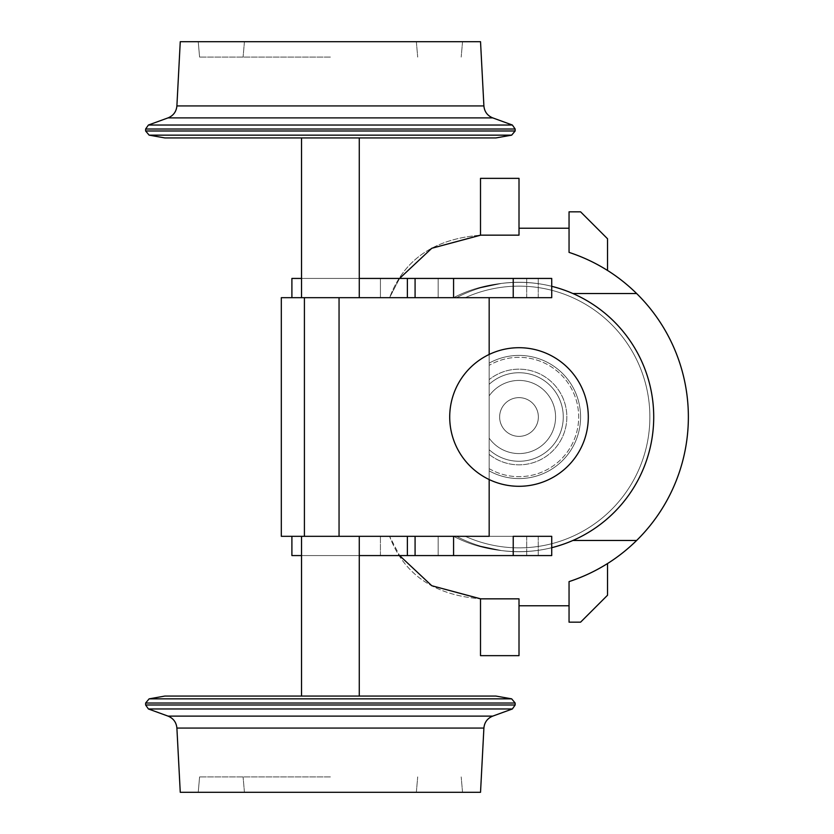 <?xml version="1.0" encoding="UTF-8"?>
<svg xmlns="http://www.w3.org/2000/svg" width="834" height="834" viewBox="0 0 834 834"><rect width="100%" height="100%" fill="white"/><g stroke="black" fill="none" stroke-linecap="round" stroke-linejoin="round"><path stroke-width="0.63" stroke-dasharray="4.17 3.13" d="M532.478 278.431L538.253 278.431L532.478 278.431C551.691 278.431 513.264 278.431 532.478 278.431C551.691 278.431 513.264 278.431 532.478 278.431M532.478 297.675L538.253 297.675L532.478 297.675C551.691 297.675 513.264 297.675 532.478 297.675L538.253 297.675L532.478 297.675C551.691 297.675 513.264 297.675 532.478 297.675M489.172 479.54L489.172 536.325L489.172 479.54A69.285 69.285 0 0 1 489.172 354.46L489.172 479.54A69.285 69.285 0 0 0 588.293 417A69.285 69.285 0 0 0 489.172 354.46A69.285 69.285 0 0 0 489.172 479.54L489.172 536.325L291.9 536.325L407.378 536.325L291.9 536.325L291.9 555.569L291.9 536.325L415.082 536.325L407.378 536.325L407.378 555.569L291.9 555.569L407.378 555.569L407.378 536.325L453.571 536.325C468.176 543.935 484.168 548.689 501.568 550.586C527.005 553.567 550.774 550.2 572.895 540.474C550.659 550.211 526.88 553.578 501.568 550.586L480.509 546.103L501.568 550.586L480.509 546.729L480.509 546.103L501.568 550.586L480.509 546.729L480.509 546.103L480.509 546.729L480.509 546.103L501.568 550.586L480.509 546.729L501.568 550.586C527.005 553.567 550.774 550.2 572.895 540.474A134.722 134.722 0 0 0 572.895 293.526A134.722 134.722 0 0 1 572.895 540.474A134.722 134.722 0 0 0 572.895 293.526A134.722 134.722 0 0 1 572.895 540.474C550.659 550.211 526.88 553.578 501.568 550.586C484.168 548.689 468.176 543.935 453.571 536.325L389.593 536.325L399.58 555.569L389.593 536.325C403.844 574.355 434.149 595.184 480.509 598.791L519.009 598.843L519.009 605.765L519.009 598.843C519.009 608.028 519.009 608.028 519.009 598.843L480.509 598.843L480.509 655.649L519.009 655.649L519.009 598.843L519.009 655.649L480.509 655.649L480.509 598.791C434.149 595.184 403.844 574.355 389.593 536.325L453.571 536.325C468.176 543.935 484.168 548.689 501.568 550.586C484.168 548.689 468.176 543.935 453.571 536.325L415.082 536.325L415.082 555.569L415.082 536.325L489.172 536.325L489.172 354.46A69.285 69.285 0 0 0 449.714 417A69.285 69.285 0 0 0 553.651 477.006A69.285 69.285 0 0 0 553.651 356.994A69.285 69.285 0 0 0 449.714 417A69.285 69.285 0 0 0 489.172 479.54A69.285 69.285 0 0 0 588.293 417A69.285 69.285 0 0 0 489.172 354.46L489.172 395.848A36.571 36.571 0 0 1 543.372 389.728A36.571 36.571 0 0 1 543.372 444.272A36.571 36.571 0 0 1 489.172 438.152A36.571 36.571 0 0 0 543.372 444.272A36.571 36.571 0 0 0 543.372 389.728A36.571 36.571 0 0 0 489.172 395.848L489.172 438.152A36.571 36.571 0 0 0 543.372 444.272A36.571 36.571 0 0 0 543.372 389.728A36.571 36.571 0 0 0 489.172 395.848A36.571 36.571 0 0 1 543.372 389.728A36.571 36.571 0 0 1 543.372 444.272A36.571 36.571 0 0 1 489.172 438.152L489.172 479.54A69.285 69.285 0 0 1 449.714 417A69.285 69.285 0 0 0 553.651 477.006A69.285 69.285 0 0 0 553.651 356.994A69.285 69.285 0 0 0 449.714 417A69.285 69.285 0 0 1 489.172 354.46L489.172 479.54A69.285 69.285 0 0 0 588.293 417A69.285 69.285 0 0 0 489.172 354.46L489.172 297.675L456.459 297.675L489.172 297.675L489.172 354.46A69.285 69.285 0 0 1 588.293 417A69.285 69.285 0 0 1 489.172 479.54M438.173 536.325L551.722 536.325L453.571 536.325L453.571 555.569L453.571 536.325L453.571 555.569L453.571 536.325L551.722 536.325L551.722 555.569L551.722 536.325L551.722 555.569L551.722 536.325L301.522 536.325L359.266 536.325L301.522 536.325L339.052 536.325L339.052 297.675L489.172 297.675L291.9 297.675L407.378 297.675L291.9 297.675L291.9 278.431L291.9 297.675L415.082 297.675L407.378 297.675L407.378 278.431L291.9 278.431L407.378 278.431L407.378 297.675L453.571 297.675C468.176 290.065 484.168 285.311 501.568 283.414L480.509 287.897L501.568 283.414C527.005 280.433 550.774 283.8 572.895 293.526C550.659 283.789 526.88 280.422 501.568 283.414C527.005 280.433 550.774 283.8 572.895 293.526C550.659 283.789 526.88 280.422 501.568 283.414L480.509 287.897L501.568 283.414L480.509 287.271L480.509 287.897L480.509 287.271L480.509 287.897L480.509 287.271L501.568 283.414C484.168 285.311 468.176 290.065 453.571 297.675L389.593 297.675C403.844 259.645 434.149 238.816 480.509 235.209L519.009 235.157L519.009 228.235L519.009 235.157C519.009 225.972 519.009 225.972 519.009 235.157L480.509 235.157L480.509 178.351L519.009 178.351L519.009 235.157L519.009 178.351L480.509 178.351L480.509 235.209C434.149 238.816 403.844 259.645 389.593 297.675L399.58 278.431L389.593 297.675L453.571 297.675C468.176 290.065 484.168 285.311 501.568 283.414C484.168 285.311 468.176 290.065 453.571 297.675L415.082 297.675L415.082 278.431L407.378 278.431L415.082 278.431L415.082 297.675L551.722 297.675L453.571 297.675L453.571 278.431L453.571 297.675L453.571 278.431L415.082 278.431L453.571 278.431L453.571 297.675L453.571 278.431L453.571 297.675L551.722 297.675L551.722 278.431L551.722 297.675L551.722 278.431L513.233 278.431L513.233 297.675L513.233 278.431L513.233 297.675L513.233 278.431L453.571 278.431L513.233 278.431L513.233 297.675L513.233 278.431L551.722 278.431L551.722 297.675L551.722 278.431L551.722 297.675L301.522 297.675L359.266 297.675L301.522 297.675L339.052 297.675L339.052 536.325L339.052 297.675L339.052 536.325L489.172 536.325L380.429 536.325L438.173 536.325L380.429 536.325L438.173 536.325L438.173 555.569L438.173 536.325L438.173 555.569L438.173 536.325L438.173 555.569L551.722 555.569L513.233 555.569L513.233 536.325L513.233 555.569L513.233 536.325L513.233 555.569L407.378 555.569L453.571 555.569L453.571 536.325L453.571 555.569L513.233 555.569L513.233 536.325L513.233 555.569L551.722 555.569L438.173 555.569L551.722 555.569L438.173 555.569L438.173 536.325M339.052 536.325L304.41 536.325L304.41 297.675L304.41 536.325L304.41 297.675L281.319 297.675L304.41 297.675L304.41 536.325L281.319 536.325L281.319 297.675L281.319 536.325L304.41 536.325L304.41 297.675L339.052 297.675L339.052 536.325L339.052 297.675M636.634 540.474L572.895 540.474L636.634 540.474C617.4 559.364 594.871 573.073 569.049 581.621A173.211 173.211 0 0 0 607.538 563.523L607.538 595.226L580.589 622.164L569.049 622.164L569.049 581.621C594.871 573.073 617.4 559.364 636.634 540.474A173.211 173.211 0 0 0 636.634 293.526L572.895 293.526L636.634 293.526A173.211 173.211 0 0 1 636.634 540.474M569.049 593.777L569.049 581.621A173.211 173.211 0 0 0 607.538 563.523L607.538 595.226L580.589 622.164L569.049 622.164L569.049 593.777C569.049 609.675 569.049 609.675 569.049 593.777L569.049 581.621L569.049 593.777M569.049 252.379C594.871 260.927 617.4 274.636 636.634 293.526C617.4 274.636 594.871 260.927 569.049 252.379A173.211 173.211 0 0 1 607.538 270.477L607.538 238.774L580.589 211.836L569.049 211.836L569.049 252.379A173.211 173.211 0 0 1 607.538 270.477L607.538 238.774L580.589 211.836L569.049 211.836L569.049 240.223C569.049 224.325 569.049 224.325 569.049 240.223L569.049 252.379M149.13 698.85L511.659 698.85L149.13 698.85L511.659 698.85L149.13 698.85L511.659 698.85L149.13 698.85L164.871 696.067L330.389 696.067C367.033 696.067 367.033 696.067 330.389 696.067C293.756 696.067 293.756 696.067 330.389 696.067L359.266 696.067L301.522 696.067L359.266 696.067L301.522 696.067L301.522 536.325L359.266 536.325L301.522 536.325M330.389 792.3L480.53 792.3L330.389 792.3M330.389 776.902L199.587 776.902L330.389 776.902M330.389 728.072L483.897 728.072L330.389 728.072M330.389 716.114L168.041 716.114L330.389 716.114M330.389 708.973L512.368 708.973L330.389 708.973M330.389 704.991L145.627 704.991L330.389 704.991M330.389 703.02L145.627 703.02L330.389 703.02M532.478 536.325C551.691 536.325 513.264 536.325 532.478 536.325L538.253 536.325L532.478 536.325C551.691 536.325 513.264 536.325 532.478 536.325L538.253 536.325L532.478 536.325M380.429 555.569L380.429 536.325L380.429 555.569L380.429 536.325L380.429 555.569L438.173 555.569L380.429 555.569M532.478 555.569L538.253 555.569L532.478 555.569C551.691 555.569 513.264 555.569 532.478 555.569C551.691 555.569 513.264 555.569 532.478 555.569L538.253 555.569L532.478 555.569M359.266 555.569L301.522 555.569L359.266 555.569M304.41 536.325L304.41 297.675M462.536 792.3L461.192 776.902L462.536 792.3L198.242 792.3L199.587 776.902L198.242 792.3M512.368 708.973L492.738 716.114L168.041 716.114L492.738 716.114C487.4 718.335 484.45 722.317 483.897 728.072L176.891 728.072L483.897 728.072L480.53 792.3L180.259 792.3L176.891 728.072C176.328 722.317 173.378 718.335 168.041 716.114L148.41 708.973L512.368 708.973L148.41 708.973M145.627 704.991L515.151 704.991L145.627 704.991L145.627 703.02L515.151 703.02L145.627 703.02M330.389 696.067C367.033 696.067 367.033 696.067 330.389 696.067C293.756 696.067 293.756 696.067 330.389 696.067M456.459 536.325A134.722 134.722 0 0 0 551.722 547.688A134.722 134.722 0 0 1 456.459 536.325A134.722 134.722 0 0 0 653.731 417A134.722 134.722 0 0 0 456.459 297.675A134.722 134.722 0 0 1 551.722 286.312A134.722 134.722 0 0 0 456.459 297.675A134.722 134.722 0 0 1 653.731 417A134.722 134.722 0 0 1 456.459 536.325M465.257 536.325A130.875 130.875 0 0 0 649.874 417A130.875 130.875 0 0 0 465.257 297.675A130.875 130.875 0 0 1 649.874 417A130.875 130.875 0 0 1 465.257 536.325M489.172 470.876A61.591 61.591 0 0 0 580.589 417A61.591 61.591 0 0 0 489.172 363.124A61.591 61.591 0 0 1 580.589 417A61.591 61.591 0 0 1 489.172 470.876M489.172 468.666A59.662 59.662 0 0 0 578.671 417A59.662 59.662 0 0 0 489.172 365.334A59.662 59.662 0 0 1 578.671 417A59.662 59.662 0 0 1 489.172 468.666M489.172 454.394A47.83 47.83 0 0 0 554.068 449.536A47.83 47.83 0 0 0 554.068 384.464A47.83 47.83 0 0 0 489.172 379.606A47.83 47.83 0 0 1 554.068 384.464A47.83 47.83 0 0 1 554.068 449.536A47.83 47.83 0 0 1 489.172 454.394A47.83 47.83 0 0 0 554.068 449.536A47.83 47.83 0 0 0 554.068 384.464A47.83 47.83 0 0 0 489.172 379.606A47.83 47.83 0 0 1 554.068 384.464A47.83 47.83 0 0 1 554.068 449.536A47.83 47.83 0 0 1 489.172 454.394M489.172 449.703A44.265 44.265 0 0 0 550.784 447.816A44.265 44.265 0 0 0 550.784 386.184A44.265 44.265 0 0 0 489.172 384.297A44.265 44.265 0 0 1 550.784 386.184A44.265 44.265 0 0 1 550.784 447.816A44.265 44.265 0 0 1 489.172 449.703A44.265 44.265 0 0 0 550.784 447.816A44.265 44.265 0 0 0 550.784 386.184A44.265 44.265 0 0 0 489.172 384.297A44.265 44.265 0 0 1 550.784 386.184A44.265 44.265 0 0 1 550.784 447.816A44.265 44.265 0 0 1 489.172 449.703M499.639 417A19.359 19.359 0 0 0 528.683 433.763A19.359 19.359 0 0 0 528.683 400.237A19.359 19.359 0 0 0 499.639 417A19.359 19.359 0 0 0 528.683 433.763A19.359 19.359 0 0 0 528.683 400.237A19.359 19.359 0 0 0 499.639 417A19.359 19.359 0 0 1 519.009 397.641A19.359 19.359 0 0 1 538.368 417A19.359 19.359 0 0 1 519.009 436.359A19.359 19.359 0 0 1 499.639 417M538.368 417A19.359 19.359 0 0 1 509.324 433.763A19.359 19.359 0 0 1 509.324 400.237A19.359 19.359 0 0 1 538.368 417M380.429 297.675L489.172 297.675L380.429 297.675L438.173 297.675L438.173 278.431L438.173 297.675L438.173 278.431L551.722 278.431L438.173 278.431L438.173 297.675L380.429 297.675L380.429 278.431L380.429 297.675L380.429 278.431L551.722 278.431L438.173 278.431L438.173 297.675L438.173 278.431L438.173 297.675L438.173 278.431L380.429 278.431L438.173 278.431L380.429 278.431L380.429 297.675M149.13 135.15L511.659 135.15L149.13 135.15L511.659 135.15L149.13 135.15L511.659 135.15L149.13 135.15L164.871 137.933L330.389 137.933C367.033 137.933 367.033 137.933 330.389 137.933C293.756 137.933 293.756 137.933 330.389 137.933L359.266 137.933L301.522 137.933L359.266 137.933L301.522 137.933L301.522 297.675L359.266 297.675L301.522 297.675M330.389 41.7L480.53 41.7L330.389 41.7M330.389 57.098L199.587 57.098L330.389 57.098M330.389 105.928L483.897 105.928L330.389 105.928M330.389 117.886L168.041 117.886L330.389 117.886M330.389 125.027L512.368 125.027L330.389 125.027M330.389 129.009L145.627 129.009L330.389 129.009M330.389 130.98L145.627 130.98L330.389 130.98M359.266 278.431L301.522 278.431L359.266 278.431M462.536 41.7L461.192 57.098L462.536 41.7L198.242 41.7L199.587 57.098L198.242 41.7M512.368 125.027L492.738 117.886L168.041 117.886L492.738 117.886C487.4 115.665 484.45 111.683 483.897 105.928L176.891 105.928L483.897 105.928L480.53 41.7L180.259 41.7L176.891 105.928C176.328 111.683 173.378 115.665 168.041 117.886L148.41 125.027L512.368 125.027L148.41 125.027M145.627 129.009L515.151 129.009L145.627 129.009L145.627 130.98L515.151 130.98L145.627 130.98M330.389 137.933C367.033 137.933 367.033 137.933 330.389 137.933C293.756 137.933 293.756 137.933 330.389 137.933M538.253 297.675L538.253 278.431L538.253 297.675M526.702 297.675L526.702 278.431L526.702 297.675M359.266 696.067L359.266 536.325M416.354 792.3L417.698 776.902L416.354 792.3M244.435 792.3L243.09 776.902L244.435 792.3M515.151 704.991L515.151 703.02M526.702 536.325L526.702 555.569L526.702 536.325M538.253 536.325L538.253 555.569L538.253 536.325M359.266 137.933L359.266 297.675M244.435 41.7L243.09 57.098L244.435 41.7M416.354 41.7L417.698 57.098L416.354 41.7M515.151 129.009L515.151 130.98"/><path stroke-width="1.25" d="M339.052 536.325L489.172 536.325L489.172 479.54L489.172 536.325L339.052 536.325L339.052 297.675L489.172 297.675L489.172 354.46L489.172 297.675L304.41 297.675L339.052 297.675L339.052 536.325L304.41 536.325L339.052 536.325L304.41 536.325L304.41 297.675L339.052 297.675M304.41 536.325L281.319 536.325L281.319 297.675L281.319 536.325L304.41 536.325L304.41 297.675L281.319 297.675L304.41 297.675M636.634 540.474L572.895 540.474L636.634 540.474C617.4 559.364 594.871 573.073 569.049 581.621C594.871 573.073 617.4 559.364 636.634 540.474A173.211 173.211 0 0 0 636.634 293.526A173.211 173.211 0 0 1 636.634 540.474M480.509 598.791L431.772 585.729L399.58 555.569L431.772 585.729L480.509 598.843L519.009 598.843L480.509 598.843L480.509 655.649L519.009 655.649L519.009 598.843L519.009 655.649L480.509 655.649L480.509 598.791M569.049 593.777L569.049 581.621A173.211 173.211 0 0 0 607.538 563.523L607.538 595.226L580.589 622.164L569.049 622.164L569.049 581.621A173.211 173.211 0 0 0 607.538 563.523L607.538 595.226L580.589 622.164L569.049 622.164L569.049 593.777M569.049 252.379A173.211 173.211 0 0 1 607.538 270.477L607.538 238.774L580.589 211.836L569.049 211.836L569.049 252.379C594.871 260.927 617.4 274.636 636.634 293.526L572.895 293.526L636.634 293.526C617.4 274.636 594.871 260.927 569.049 252.379A173.211 173.211 0 0 1 607.538 270.477L607.538 238.774L580.589 211.836L569.049 211.836L569.049 252.379M198.242 792.3L330.389 792.3L180.259 792.3L176.891 728.072C176.328 722.317 173.378 718.335 168.041 716.114L330.389 716.114L168.041 716.114L148.41 708.973L145.627 704.991L330.389 704.991L145.627 704.991L145.627 703.02L149.13 698.85L330.389 698.85L149.13 698.85L164.871 696.067L495.907 696.067L511.659 698.85L515.151 703.02L330.389 703.02L515.151 703.02L515.151 704.991L512.368 708.973L330.389 708.973L512.368 708.973L492.738 716.114C487.4 718.335 484.45 722.317 483.897 728.072L330.389 728.072L483.897 728.072L480.53 792.3L330.389 792.3L462.536 792.3M291.9 555.569L291.9 536.325L291.9 555.569L301.522 555.569L291.9 555.569M551.722 555.569L359.266 555.569L407.378 555.569L407.378 536.325L407.378 555.569L415.082 555.569L415.082 536.325L415.082 555.569L453.571 555.569L453.571 536.325L453.571 555.569L513.233 555.569L513.233 536.325L551.722 536.325L513.233 536.325L513.233 555.569L551.722 555.569L551.722 536.325L551.722 555.569M176.891 728.072L330.389 728.072L176.891 728.072M330.389 716.114L492.738 716.114L330.389 716.114M148.41 708.973L330.389 708.973L148.41 708.973L145.627 704.991M515.151 704.991L330.389 704.991L515.151 704.991L512.368 708.973M145.627 703.02L330.389 703.02L145.627 703.02L149.13 698.85M301.522 536.325L301.522 696.067L165.507 696.067L495.907 696.067L511.659 698.85L330.389 698.85L511.659 698.85L515.151 703.02M551.722 547.688A134.722 134.722 0 0 0 551.722 286.312A134.722 134.722 0 0 1 551.722 547.688M449.714 417A69.285 69.285 0 0 0 553.651 477.006A69.285 69.285 0 0 0 553.651 356.994A69.285 69.285 0 0 0 449.714 417A69.285 69.285 0 0 0 553.651 477.006A69.285 69.285 0 0 0 553.651 356.994A69.285 69.285 0 0 0 449.714 417M519.009 235.157L480.509 235.157L431.772 248.271L399.58 278.431L431.772 248.271L480.509 235.209L480.509 178.351L519.009 178.351L519.009 235.157L480.509 235.157L480.509 178.351L519.009 178.351L519.009 235.157M198.242 41.7L330.389 41.7L180.259 41.7L176.891 105.928C176.328 111.683 173.378 115.665 168.041 117.886L330.389 117.886L168.041 117.886L148.41 125.027L145.627 129.009L330.389 129.009L145.627 129.009L145.627 130.98L149.13 135.15L330.389 135.15L149.13 135.15L164.871 137.933L495.907 137.933L511.659 135.15L515.151 130.98L330.389 130.98L515.151 130.98L515.151 129.009L512.368 125.027L330.389 125.027L512.368 125.027L492.738 117.886C487.4 115.665 484.45 111.683 483.897 105.928L330.389 105.928L483.897 105.928L480.53 41.7L330.389 41.7L462.536 41.7M291.9 278.431L291.9 297.675L291.9 278.431L301.522 278.431L291.9 278.431M407.378 278.431L359.266 278.431L407.378 278.431L407.378 297.675L407.378 278.431L415.082 278.431L415.082 297.675L415.082 278.431L407.378 278.431M453.571 278.431L415.082 278.431L453.571 278.431L453.571 297.675L453.571 278.431L513.233 278.431L513.233 297.675L489.172 297.675L551.722 297.675L513.233 297.675L513.233 278.431L453.571 278.431M551.722 278.431L513.233 278.431L551.722 278.431L551.722 297.675L551.722 278.431M176.891 105.928L330.389 105.928L176.891 105.928M330.389 117.886L492.738 117.886L330.389 117.886M148.41 125.027L330.389 125.027L148.41 125.027L145.627 129.009M515.151 129.009L330.389 129.009L515.151 129.009L512.368 125.027M145.627 130.98L330.389 130.98L145.627 130.98L149.13 135.15M301.522 297.675L301.522 137.933L165.507 137.933L495.907 137.933L511.659 135.15L330.389 135.15L511.659 135.15L515.151 130.98M519.009 605.765L569.049 605.765M359.266 696.067L359.266 536.325M519.009 228.235L569.049 228.235M359.266 137.933L359.266 297.675"/></g></svg>

